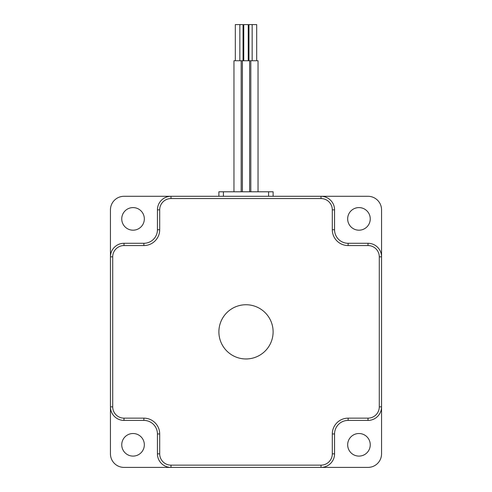 <?xml version="1.0" encoding="UTF-8"?>
<svg xmlns="http://www.w3.org/2000/svg" width="492" height="492" viewBox="0 0 492 492"><rect width="100%" height="100%" fill="white"/><g stroke="black" fill="none" stroke-linecap="round" stroke-linejoin="round"><path stroke-width="0.74" d="M358.957 456.102A11.298 11.298 0 0 0 370.255 444.811A11.298 11.298 0 0 0 358.957 433.513A11.298 11.298 0 0 0 347.666 444.811A11.298 11.298 0 0 0 358.957 456.102M170.995 465.143L170.995 467.4A13.555 13.555 0 0 1 157.44 453.845L157.44 433.962L159.697 433.962L159.697 453.845A11.298 11.298 0 0 0 170.995 465.143L321.005 465.143L321.005 467.4L367.998 467.4A13.555 13.555 0 0 0 381.552 453.845L381.552 209.85A13.555 13.555 0 0 0 367.998 196.296L124.002 196.296A13.555 13.555 0 0 0 110.448 209.85L110.448 453.845A13.555 13.555 0 0 0 124.002 467.4L321.005 467.4A13.555 13.555 0 0 0 334.56 453.845L334.56 433.962A13.555 13.555 0 0 1 348.115 420.408L367.998 420.408A13.555 13.555 0 0 0 381.552 406.853A13.555 13.555 0 0 1 367.998 420.408L367.998 418.151A11.298 11.298 0 0 0 379.289 406.853L379.289 256.842A11.298 11.298 0 0 0 367.998 245.551L348.115 245.551L348.115 243.288L367.998 243.288A13.555 13.555 0 0 1 381.552 256.842L379.289 256.842M133.043 456.102A11.298 11.298 0 0 0 142.821 439.159A11.298 11.298 0 0 0 123.258 439.159A11.298 11.298 0 0 0 133.043 456.102M358.957 230.188A11.298 11.298 0 0 0 368.742 213.239A11.298 11.298 0 0 0 349.179 213.239A11.298 11.298 0 0 0 358.957 230.188M133.043 230.188A11.298 11.298 0 0 0 142.821 213.239A11.298 11.298 0 0 0 123.258 213.239A11.298 11.298 0 0 0 133.043 230.188M248.257 60.75L248.257 24.6L243.743 24.6L243.743 60.75M249.616 191.782L249.616 60.75L233.958 60.75L233.958 191.782M273.109 196.296L273.109 191.782L218.891 191.782L218.891 196.296M218.891 331.848A27.109 27.109 0 0 1 259.555 308.373A27.109 27.109 0 0 1 259.555 355.329A27.109 27.109 0 0 1 218.891 331.848M258.042 191.782L258.042 60.75L249.616 60.75M256.689 60.75L256.689 24.6L248.952 24.6L248.952 60.75M243.048 60.75L243.048 24.6L235.311 24.6L235.311 60.75M170.995 198.559L170.995 196.296A13.555 13.555 0 0 0 157.44 209.85L157.44 229.733L159.697 229.733L159.697 209.85A11.298 11.298 0 0 1 170.995 198.559L321.005 198.559L321.005 196.296A13.555 13.555 0 0 1 334.56 209.85L334.56 229.733A13.555 13.555 0 0 0 348.115 243.288M143.885 243.288L143.885 245.551L124.002 245.551A11.298 11.298 0 0 0 112.711 256.842L110.448 256.842A13.555 13.555 0 0 1 124.002 243.288L143.885 243.288A13.555 13.555 0 0 0 157.44 229.733M112.711 406.853L110.448 406.853A13.555 13.555 0 0 0 124.002 420.408L143.885 420.408L143.885 418.151L124.002 418.151A11.298 11.298 0 0 1 112.711 406.853L112.711 256.842M157.44 433.962A13.555 13.555 0 0 0 143.885 420.408M223.411 191.782L223.411 196.296M268.589 191.782L268.589 196.296M348.115 245.551A15.812 15.812 0 0 1 332.303 229.733L332.303 209.85A11.298 11.298 0 0 0 321.005 198.559M143.885 245.551A15.812 15.812 0 0 0 159.697 229.733M159.697 433.962A15.812 15.812 0 0 0 143.885 418.151M321.005 465.143A11.298 11.298 0 0 0 332.303 453.845L332.303 433.962L334.56 433.962A13.555 13.555 0 0 1 348.115 420.408L348.115 418.151A15.812 15.812 0 0 0 332.303 433.962M348.115 418.151L367.998 418.151M157.44 209.85L159.697 209.85M332.303 209.85L334.56 209.85M332.303 229.733L334.56 229.733M124.002 243.288L124.002 245.551M367.998 245.551L367.998 243.288M379.289 406.853L381.552 406.853M124.002 420.408L124.002 418.151M157.44 453.845L159.697 453.845M332.303 453.845L334.56 453.845M242.384 191.782L242.384 60.75M250.815 191.782L250.815 60.75M252.168 60.75L252.168 24.6M241.185 191.782L241.185 60.75M239.832 60.75L239.832 24.6"/></g></svg>
